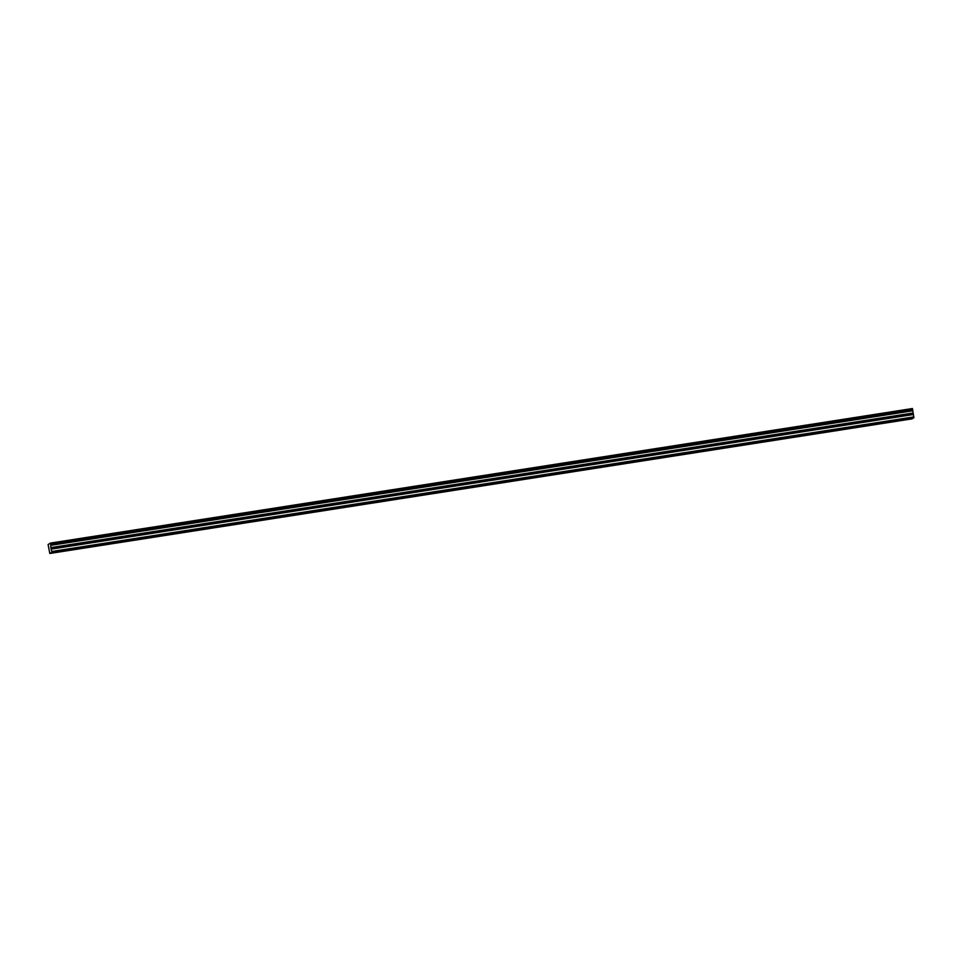 <?xml version="1.0" encoding="UTF-8"?>
<svg xmlns="http://www.w3.org/2000/svg" width="962" height="962" viewBox="0 0 962 962"><rect width="100%" height="100%" fill="white"/><g stroke="black" fill="none" stroke-linecap="round" stroke-linejoin="round"><path stroke-width="1.44" d="M61.243 551.142L59.091 551.647L61.243 551.142M903.174 419.721L901.021 420.226L903.174 419.721M873.111 424.41L870.947 424.915L873.111 424.41M843.037 429.112L840.884 429.605L843.037 429.112M812.974 433.802L810.81 434.307L812.974 433.802M782.9 438.492L780.747 438.997L782.9 438.492M752.837 443.193L750.673 443.698L752.837 443.193M722.763 447.883L720.61 448.388L722.763 447.883M692.7 452.573L690.536 453.078L692.7 452.573M662.626 457.275L660.473 457.78L662.626 457.275M632.563 461.964L630.399 462.469L632.563 461.964M602.489 466.654L600.324 467.159L602.489 466.654M572.414 471.356L570.262 471.861L572.414 471.356M542.352 476.046L540.187 476.551L542.352 476.046M512.277 480.735L510.125 481.24L512.277 480.735M482.215 485.437L480.05 485.942L482.215 485.437M452.14 490.127L449.988 490.632L452.14 490.127M422.077 494.817L419.913 495.322L422.077 494.817M392.003 499.518L389.85 500.024L392.003 499.518M361.94 504.208L359.776 504.713L361.94 504.208M331.866 508.898L329.713 509.403L331.866 508.898M301.803 513.6L299.639 514.105L301.803 513.6M271.729 518.29L269.564 518.795L271.729 518.29M241.654 522.979L239.502 523.484L241.654 522.979M211.592 527.681L209.427 528.186L211.592 527.681M181.517 532.371L179.365 532.876L181.517 532.371M151.455 537.061L149.29 537.566L151.455 537.061M121.38 541.762L119.228 542.267L121.38 541.762M91.318 546.452L89.153 546.957L91.318 546.452M50.673 544.227L50.433 543.097L912.409 408.537L912.649 409.68L50.673 544.227L50.878 547.871L51.888 552.356L913.876 417.797L911.796 418.903L49.82 553.463L51.888 552.356M912.649 409.68L913.876 417.797M49.82 553.463L48.1 544.576L50.072 543.289M51.924 551.454L913.9 416.895M50.505 543.302L912.493 408.742M51.503 549.062L913.491 414.502M50.733 545.346L912.71 410.786M912.83 413.047L50.842 547.606M51.01 548.28L912.986 413.732"/></g></svg>
